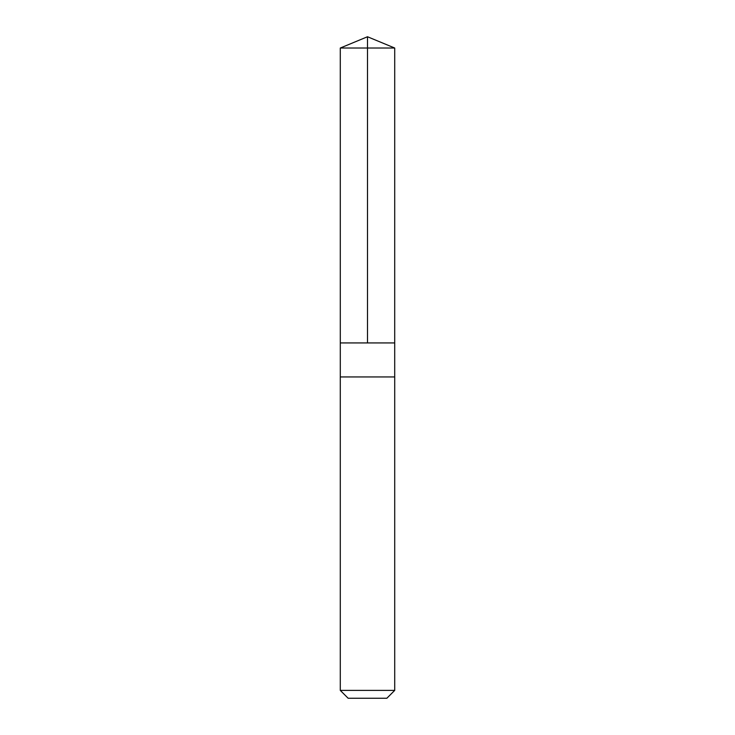<?xml version="1.0" encoding="UTF-8"?>
<svg xmlns="http://www.w3.org/2000/svg" width="735" height="735" viewBox="0 0 735 735"><rect width="100%" height="100%" fill="white"/><g stroke="black" fill="none" stroke-linecap="round" stroke-linejoin="round"><path stroke-width="1.1" d="M340.296 342.933L394.704 342.933L394.713 48.023L340.287 48.023L340.296 342.933L394.704 342.933L394.704 376.945L340.296 376.945L340.296 342.933M377.588 376.945L340.287 376.945L340.287 690.395L394.713 690.395L394.713 376.945L377.588 376.945M394.713 690.395L386.858 698.25L348.142 698.25L340.287 690.395M367.5 342.933L367.5 36.75L340.287 48.023M367.5 36.75L394.713 48.023"/></g></svg>
